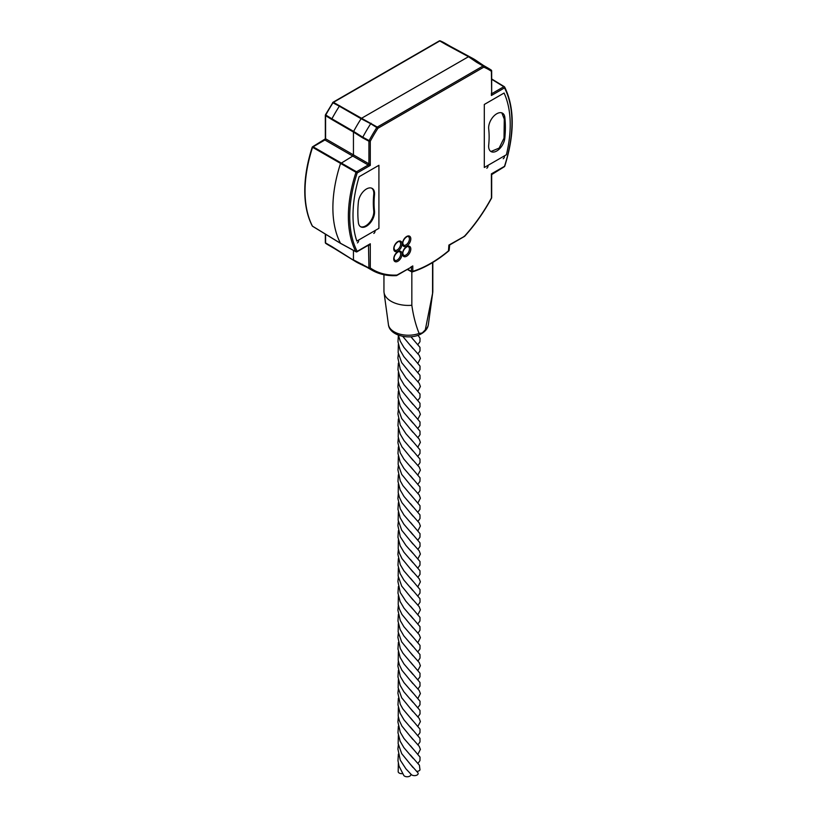 <?xml version="1.0" encoding="UTF-8"?>
<svg xmlns="http://www.w3.org/2000/svg" width="817" height="817" viewBox="0 0 817 817"><rect width="100%" height="100%" fill="white"/><g stroke="black" fill="none" stroke-linecap="round" stroke-linejoin="round"><path stroke-width="1.23" d="M358.387 201.881A11.479 6.628 -60 0 1 366.445 188.993A11.479 6.628 -60 0 1 372.184 188.421A11.479 6.628 -60 0 1 374.503 194.855A81.353 46.967 120 0 0 374.503 211.052A11.479 6.628 -60 0 1 370.009 223.215A11.479 6.628 -60 0 1 360.705 226.789A11.479 6.628 -60 0 1 358.387 222.643A104.321 60.233 -60 0 1 358.387 201.881M496.767 113.757A11.479 6.628 120 0 0 488.699 128.923A81.353 46.967 -60 0 1 488.699 145.12A11.479 6.628 120 0 0 491.017 151.554A11.479 6.628 120 0 0 499.401 148.949A11.479 6.628 120 0 0 504.824 138.093A104.321 60.233 120 0 0 504.824 117.331A11.479 6.628 120 0 0 502.506 113.185A11.479 6.628 120 0 0 496.767 113.757M373.798 233.437A6.352 3.666 -120 0 0 375.115 230.527L378.914 228.341L378.914 165.3L359.123 176.727A111.163 64.175 -60 0 0 356.815 241.097L375.115 230.527M357.386 242.915A6.352 3.666 -120 0 0 358.704 240.004M503.19 158.733A6.352 3.666 -120 0 0 504.508 155.822L506.397 154.74A111.163 64.175 120 0 0 504.089 93.026L484.297 104.464L484.297 167.495L488.096 165.3A6.352 3.666 -120 0 1 486.779 168.21M360.614 226.738A11.479 6.628 120 0 0 369.641 222.387A11.479 6.628 120 0 0 373.747 210.694A81.353 46.967 -60 0 1 373.747 194.497A11.479 6.628 120 0 0 371.521 188.114M501.842 112.889L504.273 119.108L504.018 138.144L499.136 148.091L490.935 151.502M411.839 271.887L411.839 305.282C413.269 315.556 415.7 324.941 419.111 333.438L422.205 332.989L425.3 329.864L432.571 293.313A24.428 14.103 0 0 0 432.744 292.425A24.428 14.103 0 0 0 432.816 291.312L432.816 262.441M476.27 60.591A117.27 67.709 120 0 0 475.933 60.356A117.27 67.709 120 0 0 472.604 58.344A117.27 67.709 120 0 0 468.795 56.547L361.553 118.271L377.26 127.084L483.072 65.983A0.98 0.541 119.8 0 1 483.511 65.911A116.535 67.28 -60 0 1 488.423 68.301L482.204 64.717A116.535 67.28 120 0 0 477.159 62.266L483.511 65.911A0.98 0.797 112 0 1 483.756 67.178L377.934 128.269L370.704 123.724A116.535 67.28 120 0 0 362.768 137.195L370.295 141.218L370.295 165.391L357.182 172.969L312.411 147.213A0.98 0.562 60 0 1 313.095 146.805L356.508 171.774L368.242 165.003A0.98 0.541 120 0 0 368.927 163.809L370.295 165.391L368.242 165.003L352.76 156.067L340.495 163.604A116.045 67.004 120 0 0 332.887 207.835A116.045 67.004 120 0 0 340.495 243.272L355.875 251.656A0.98 0.746 -27.4 0 0 357.182 251.35L370.295 243.772L368.927 245.376A0.98 0.562 118.3 0 0 368.784 244.977M432.571 262.584L432.571 293.313M383.949 274.726L383.949 291.312A24.428 14.103 0 0 0 384.031 292.425A24.428 14.103 0 0 0 411.839 305.282M362.585 137.828L353.444 132.048L353.444 154.873L368.927 163.809L368.927 141.229A0.98 0.562 -61.8 0 1 369.1 140.575A116.535 67.28 -60 0 1 376.8 127.523A0.98 0.562 121.9 0 1 377.26 127.084A0.98 0.562 60 0 1 377.934 128.269A115.565 66.718 120 0 0 370.295 141.218A0.98 0.562 180 0 1 368.927 141.229L362.585 137.828L362.768 137.195L353.628 131.404A117.27 67.709 120 0 1 361.104 118.72L339.341 106.2A116.535 67.28 120 0 0 331.906 118.812L353.628 131.404L353.444 132.048L331.722 119.445L331.906 118.812L325.442 114.799L332.754 102.758M353.444 250.4L353.444 259.877L368.927 267.956L368.498 245.151M368.242 244.977L370.295 243.772L370.295 267.956A0.98 0.797 124.9 0 1 369.1 268.385L353.628 260.317L331.722 246.489L353.628 260.317A117.27 67.709 120 0 0 355.354 261.44A117.27 67.709 120 0 0 358.755 263.309L366.853 267.251M439.587 40.87A0.98 0.797 112.4 0 1 440.24 40.891A0.98 0.582 120.1 0 0 439.781 40.952L333.428 102.35L361.553 118.271L361.104 118.72L370.704 123.735L371.143 123.275M312.176 225.584A0.98 0.746 -27.3 0 0 312.462 226.156L340.495 243.272M339.78 105.75L339.341 106.2L332.621 102.625A0.98 0.98 0 0 1 332.948 102.309A0.98 0.562 60 0 1 333.428 102.35A0.98 0.562 118.1 0 0 332.989 102.809A116.535 67.28 120 0 0 325.789 115.013A0.98 0.562 -58.2 0 0 325.595 115.657L325.595 138.788L353.444 154.873L352.76 156.067L324.911 139.983L325.595 138.788L324.911 139.983A0.98 0.582 120 0 0 325.595 138.788M439.311 40.911A0.98 0.98 0 0 1 440.169 40.85L444.887 43.168A116.535 67.28 120 0 0 440.24 40.891L445.888 44.496L439.781 40.952A0.98 0.562 -120 0 0 439.311 40.911L332.948 102.309A0.98 0.562 60 0 0 332.754 102.676M472.604 58.344L450.136 46.222A116.535 67.28 120 0 0 446.337 44.424L468.795 56.547L476.709 62.337L468.345 56.618L445.888 44.496M362.585 264.279L362.768 264.718A116.535 67.28 120 0 0 365.669 266.567L371.888 270.151A116.535 67.28 -60 0 1 369.1 268.385A0.98 0.541 -59.9 0 1 368.927 267.956A0.98 0.562 -0 0 0 370.295 267.956A115.565 66.718 120 0 0 396.98 275.053L410.992 267.292M325.595 234.244L325.595 242.966A0.98 0.582 -60.1 0 0 325.789 243.405A116.535 67.28 120 0 0 328.352 245.018L325.748 243.384A0.98 0.797 124.5 0 0 325.789 243.405L331.906 246.928A116.535 67.28 120 0 0 333.612 248.041L355.354 261.44M411.615 266.934L396.776 275.503A0.98 0.98 0 0 1 396.337 275.625C387.197 276.085 379.047 274.257 371.888 270.151A116.535 67.28 -60 0 0 396 275.543A0.98 0.746 -92.9 0 0 396.337 275.625L396.337 275.625A0.98 0.746 -92.9 0 0 396.98 275.053A0.98 0.562 60 0 1 396.613 275.543M410.737 267.118L412.799 265.923L412.799 271.346A0.98 0.674 72.6 0 1 411.962 271.826A0.98 0.562 -61.6 0 1 411.431 271.356L411.431 267.516A0.98 0.562 -61.7 0 0 411.288 267.118M369.11 244.794L356.978 251.799A0.98 0.562 60 0 1 356.508 251.748A0.98 0.572 -61.4 0 1 355.875 251.656A115.677 66.78 -60 0 1 348.369 216.464A115.677 66.78 -60 0 1 355.875 172.601A0.98 0.551 -59.7 0 1 356.508 171.774A0.98 0.562 60 0 1 357.182 172.969A114.697 66.218 120 0 0 349.737 216.454A114.697 66.218 120 0 0 357.182 251.35A0.98 0.562 60 0 1 356.978 251.799A0.98 0.98 0 0 1 356.028 251.81L340.638 243.425L312.594 226.299A0.98 0.562 -58.6 0 1 312.462 226.156A115.35 66.596 120 0 1 305.037 191.178A115.35 66.596 120 0 1 312.462 147.632A0.98 0.582 -60.3 0 1 313.095 146.805L324.911 139.983M448.472 250.86L448.89 245.08L464.648 236.236M448.901 245.886L448.89 245.08L448.901 245.886M491.436 198.01L491.385 173.868L504.743 166.198C514.73 134.151 514.71 107.773 504.681 87.062A0.98 0.746 152.6 0 1 504.508 87.909L491.385 95.487L491.405 93.097M491.405 174.675L491.385 173.868L491.405 174.675M491.671 93.24L491.385 71.304A0.98 0.797 -55.1 0 0 491.211 70.078A116.535 67.28 -60 0 0 488.423 68.301L491.252 70.109A0.98 0.98 0 0 1 491.671 70.905A0.98 0.562 180 0 1 491.385 71.304A115.565 66.718 120 0 0 483.756 67.178A0.98 0.562 -120 0 0 483.072 65.983L476.709 62.337M491.671 93.955L491.671 70.905A0.98 0.562 180 0 0 491.548 70.64M331.722 246.489L325.595 242.966A0.98 0.562 -0 0 1 325.329 242.578A0.98 0.98 0 0 0 325.748 243.384A0.98 0.797 124.5 0 1 325.452 242.853M312.788 226.35A0.98 0.562 -58.6 0 1 312.594 226.299A0.98 0.98 0 0 1 312.237 225.911C307.284 216.199 304.792 204.495 304.772 190.79C304.802 177.075 307.263 162.583 312.176 147.315A0.98 0.98 0 0 1 312.615 146.764L325.329 138.859L325.329 115.258A0.98 0.562 180 0 0 325.595 115.657L331.722 119.445M503.823 166.699A0.98 0.562 -120 0 0 504.508 166.29A114.697 66.218 120 0 0 504.508 87.909A0.98 0.562 -120 0 0 503.823 86.725L492.089 93.495A0.98 0.562 -58.3 0 1 491.671 93.577M491.671 79.3L503.823 86.725A0.98 0.562 -58.6 0 1 504.324 86.684L491.671 78.953M398.349 763.446L398.175 771.748A3.666 2.114 0 0 0 399.237 773.056A3.666 2.114 0 0 0 402.526 773.638M398.359 754.142L397.981 760.678L399.002 766.07L403.833 775.507A3.666 2.114 0 0 0 404.599 776.15A3.666 2.114 0 0 0 409.256 776.395A3.666 2.114 0 0 0 410.543 773.801L410.481 773.719M398.359 744.828L397.91 749.077L400.279 760.178L405.916 768.828L411.329 774.587A3.666 2.114 0 0 0 411.911 775.016A3.666 2.114 0 0 0 416.731 775.2A3.666 2.114 0 0 0 417.671 772.463L410.318 764.201M416.639 771.411A3.666 2.114 0 0 0 419.999 769.849L419.397 765.233L410.389 754.949M504.508 155.822L488.096 165.3M504.048 116.892L504.824 117.331M504.069 137.665L504.824 138.093M373.757 194.426L374.503 194.855M373.737 210.602L374.503 211.052M425.3 329.864A20.027 11.561 0 0 0 428.353 324.584C427.822 328.23 425.555 331.253 421.552 333.653C410.41 340.515 389.474 335.92 388.422 324.584A20.027 11.561 0 0 0 419.111 333.438M410.808 238.891A5.862 3.38 -60 0 1 406.662 246.07A5.862 3.38 -60 0 1 402.515 243.68A5.862 3.38 -60 0 1 406.662 236.491A5.862 3.38 -60 0 1 410.808 238.891M403.527 245.12A4.882 2.819 120 0 0 407.285 243.803A4.882 2.819 120 0 0 409.419 238.891A4.882 2.819 120 0 0 408.408 236.654C408.755 235.102 402.934 238.37 402.801 243.282L403.527 245.12M410.808 249.022A5.862 3.38 -60 0 1 406.662 256.201A5.862 3.38 -60 0 1 402.515 253.811A5.862 3.38 -60 0 1 406.662 246.632A5.862 3.38 -60 0 1 410.808 249.022M403.527 255.251A4.882 2.819 120 0 0 407.285 253.944A4.882 2.819 120 0 0 409.419 249.022A4.882 2.819 120 0 0 408.408 246.785C408.755 245.233 402.934 248.501 402.801 253.413L403.527 255.251M402.025 254.087A5.862 3.38 -60 0 1 397.879 261.266A5.862 3.38 -60 0 1 393.733 258.877A5.862 3.38 -60 0 1 397.879 251.697A5.862 3.38 -60 0 1 402.025 254.087M394.744 260.317A4.882 2.819 120 0 0 398.512 259.009A4.882 2.819 120 0 0 400.647 254.087A4.882 2.819 120 0 0 399.636 251.85C399.983 250.298 394.162 253.566 394.019 258.478L394.744 260.317M402.025 243.956A5.862 3.38 -60 0 1 397.879 251.136A5.862 3.38 -60 0 1 393.733 248.746A5.862 3.38 -60 0 1 397.879 241.566A5.862 3.38 -60 0 1 402.025 243.956M394.744 250.186A4.882 2.819 120 0 0 398.512 248.879A4.882 2.819 120 0 0 400.647 243.956A4.882 2.819 120 0 0 399.636 241.72C399.983 240.167 394.162 243.435 394.019 248.348L394.744 250.186M407.571 269.263L411.431 271.356A0.98 0.562 0 0 0 412.799 271.346A114.697 66.218 120 0 0 448.89 250.513A0.98 0.562 0 0 0 449.176 250.114L449.667 244.967L464.505 236.399A0.98 0.562 -120 0 0 464.71 235.95A115.565 66.718 120 0 0 491.385 198.041A0.98 0.562 0 0 0 491.671 197.643L491.671 174.593L504.303 166.739A0.98 0.98 0 0 0 504.743 166.198M464.036 236.348A0.98 0.562 -120 0 0 464.505 236.399A0.98 0.98 0 0 0 464.74 236.205C475.014 224.838 483.95 212.144 491.558 198.102A0.98 0.98 0 0 0 491.671 197.643M444.887 43.168L450.627 46.487M483.388 65.401L475.933 60.356M328.352 245.018L334.082 248.337M449.176 250.114A0.98 0.98 0 0 1 448.829 250.86C436.707 261.011 424.564 268.017 412.401 271.887A0.98 0.98 0 0 1 411.645 271.806L407.264 269.447M325.329 242.578L325.329 234.07M449.176 245.815L449.667 244.967M428.353 324.584L432.744 292.425M388.422 324.584L384.031 292.425M410.318 736.27L419.244 746.401L420.387 749.424L417.967 754.142M398.359 716.897L397.91 721.962L400.279 732.246L403.925 738.435L412.881 748.77M410.318 680.418L419.244 690.549L420.387 693.572L417.967 698.28M398.359 661.045L397.91 666.11L400.279 676.394L403.925 682.573L412.881 692.918M410.318 624.556L419.244 634.697L420.387 637.709L417.967 642.428M398.359 605.183L397.91 610.258L400.279 620.532L403.925 626.721L412.881 637.056M410.318 568.703L419.244 578.834L420.387 581.857L417.967 586.575M398.359 549.33L397.91 554.396L400.279 564.68L403.925 570.869L412.881 581.204M410.318 512.851L419.244 522.982L420.387 526.005L417.967 530.713M398.359 493.478L397.91 498.544L400.279 508.828L403.925 515.006L412.881 525.351M410.318 456.999L419.244 467.13L420.387 470.153L417.967 474.861M398.359 437.626L397.91 442.691L400.279 452.975L403.925 459.154L412.881 469.499M410.318 401.137L419.244 411.268L420.387 414.29L417.967 419.009M398.359 381.764L397.91 386.839L400.279 397.113L403.925 403.302L412.881 413.637M410.318 345.285L419.244 355.415L420.387 358.438L417.967 363.156M398.339 335.123L400.279 341.261L403.925 347.45L412.881 357.785M410.389 727.018L419.979 738.354L420.009 741.907L417.967 744.828M398.349 707.593L398.216 716.141L399.431 720.819L401.964 726.139L412.912 739.497M410.389 671.166L419.979 682.501L420.009 686.055L417.967 688.976M398.349 651.741L398.216 660.289L399.431 664.967L401.964 670.287L412.912 683.635M410.389 615.313L419.979 626.649L420.009 630.193L417.967 633.124M398.349 595.879L398.216 604.427L399.431 609.114L401.964 614.435L412.912 627.783M410.389 559.461L419.979 570.797L420.009 574.341L417.967 577.262M398.349 540.027L398.216 548.575L399.431 553.252L401.964 558.573L412.912 571.931M410.389 503.599L419.979 514.935L420.009 518.489L417.967 521.409M398.349 484.175L398.216 492.722L399.431 497.4L401.964 502.721L412.912 516.068M410.389 447.747L419.979 459.083L420.009 462.636L417.967 465.557M398.349 428.322L398.216 436.86L399.431 441.548L401.964 446.868L412.912 460.216M410.389 391.894L419.979 403.23L420.009 406.774L417.967 409.705M398.349 372.46L398.216 381.008L399.431 385.695L401.964 391.006L412.912 404.364M410.931 336.778L419.979 347.368L420.009 350.922L417.967 353.843M402.73 336.349L412.912 348.512M410.481 717.867L420.009 729.132L419.979 732.686L417.916 735.525M398.359 698.29L397.981 704.826L400.146 713.292L404.017 719.889L412.942 730.275M410.481 662.005L420.009 673.279L419.979 676.833L417.916 679.662M398.359 642.438L397.981 648.974L400.146 657.44L404.017 664.037L412.942 674.423M410.481 606.153L420.009 617.427L419.979 620.971L417.916 623.81M398.359 586.586L397.981 593.111L400.146 601.578L404.017 608.175L412.942 618.571M410.481 550.301L420.009 561.575L419.979 565.119L417.916 567.958M398.359 530.723L397.981 537.259L400.146 545.725L404.017 552.323L412.942 562.709M410.481 494.448L420.009 505.713L419.979 509.267L417.916 512.106M398.359 474.871L397.981 481.407L400.146 489.873L404.017 496.47L412.942 506.857M410.481 438.586L420.009 449.861L419.979 453.404L417.916 456.243M398.359 419.019L397.981 425.545L400.146 434.021L404.017 440.618L412.942 451.004M410.481 382.734L420.009 394.008L419.979 397.552L417.916 400.391M398.359 363.156L397.981 369.692L400.146 378.159L404.017 384.756L412.942 395.152M418.008 335.276L420.009 338.146L419.979 341.7L417.916 344.539M411.084 336.757L412.942 339.29M398.359 688.966L397.91 693.224L400.279 704.315L402.904 709.023L412.881 720.839M410.318 708.339L419.244 718.47L420.387 721.615L417.967 726.211M398.359 633.114L397.91 637.362L400.279 648.463L402.904 653.171L412.881 664.987M410.318 652.487L419.244 662.618L420.387 665.763L417.967 670.359M398.359 577.262L397.91 581.51L400.279 592.611L405.916 601.261L412.881 609.135M410.318 596.635L419.244 606.765L420.387 609.911L417.967 614.496M398.359 521.399L397.91 525.658L400.279 536.759L405.916 545.409L412.881 553.283M410.318 540.783L419.244 550.913L420.387 554.049L417.967 558.644M398.359 465.547L397.91 469.806L400.279 480.896L402.904 485.604L412.881 497.42M410.318 484.92L419.244 495.051L420.387 498.196L417.967 502.792M398.359 409.695L397.91 413.943L400.279 425.044L405.916 433.694L412.881 441.568M410.318 429.068L419.244 439.199L420.387 442.344L417.967 446.94M398.359 353.843L397.91 358.091L400.279 369.192L405.916 377.842L412.881 385.716M410.318 373.216L419.244 383.347L420.387 386.492L417.967 391.077M412.912 767.418L401.698 753.631L398.155 743.623L398.349 735.525M398.349 679.662L398.155 687.771L401.698 697.779L412.912 711.566M410.389 699.097L419.979 710.433L420.04 713.905L417.967 716.907M398.349 623.81L398.155 631.909L401.698 641.917L412.912 655.714M410.389 643.234L419.979 654.58L420.04 658.053L417.967 661.045M398.349 567.958L398.155 576.056L401.698 586.065L412.912 599.852M410.389 587.382L419.979 598.718L420.04 602.19L417.967 605.193M398.349 512.106L398.155 520.204L401.698 530.213L412.912 543.999M410.389 531.53L419.979 542.866L420.04 546.338L417.967 549.341M398.349 456.243L398.155 464.352L401.698 474.36L412.912 488.147M410.389 475.678L419.979 487.014L420.04 490.486L417.967 493.488M398.349 400.391L398.155 408.49L401.698 418.498L412.912 432.285M410.389 419.815L419.979 431.151L420.04 434.624L417.967 437.626M398.349 344.539L398.155 352.638L401.698 362.646L412.912 376.433M410.389 363.963L419.979 375.299L420.04 378.771L417.967 381.774M410.481 745.788L420.03 757.124L419.979 760.607L417.916 763.446M398.359 726.221L397.981 732.757L400.146 741.223L403.853 747.606L412.942 758.207M410.481 689.936L420.03 701.272L419.979 704.754L417.916 707.593M398.359 670.359L397.981 676.905L400.146 685.361L403.853 691.744L412.942 702.354M410.481 634.084L420.03 645.41L419.979 648.902L417.916 651.741M398.359 614.507L397.981 621.043L400.146 629.509L403.853 635.892L412.942 646.492M410.481 578.232L420.03 589.557L419.979 593.05L417.916 595.879M398.359 558.654L397.981 565.19L400.146 573.657L403.853 580.039L412.942 590.64M410.481 522.369L420.03 533.705L419.979 537.188L417.916 540.027M398.359 502.802L397.981 509.338L400.146 517.794L403.853 524.177L412.942 534.788M410.481 466.517L420.03 477.843L419.979 481.336L417.916 484.175M398.359 446.94L397.981 453.486L400.146 461.942L403.853 468.325L412.942 478.925M410.481 410.665L420.03 421.991L419.979 425.483L417.916 428.322M398.359 391.088L397.981 397.624L400.146 406.09L403.853 412.473L412.942 423.073M410.481 354.803L420.03 366.139L419.979 369.621L417.916 372.46M398.359 335.236L397.981 341.772L400.146 350.238L403.853 356.62L412.942 367.221"/></g></svg>
